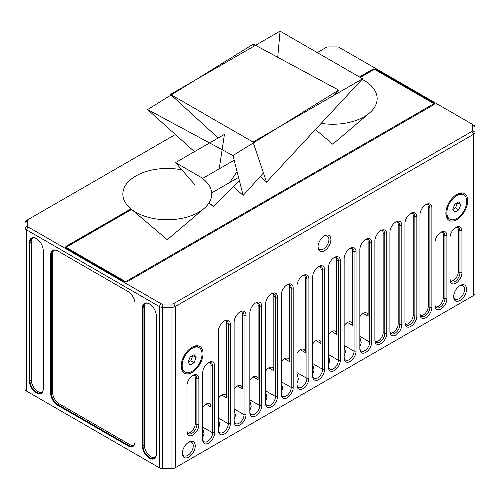 <?xml version="1.0" encoding="UTF-8"?>
<svg xmlns="http://www.w3.org/2000/svg" width="500" height="500" viewBox="0 0 500 500"><rect width="100%" height="100%" fill="white"/><g stroke="black" fill="none" stroke-linecap="round" stroke-linejoin="round"><path stroke-width="0.75" d="M360.269 77.438L372.756 70.225A2.338 1.35 180 0 1 376.069 70.225L432.319 102.7A2.338 1.35 180 0 1 433 103.656A2.338 1.35 180 0 1 432.319 104.612L127.244 280.744A2.338 1.35 180 0 1 123.931 280.744L67.681 248.269A2.338 1.35 180 0 1 67 247.312A2.338 1.35 180 0 1 67.681 246.356L131.619 209.444M317.25 52.606L326.388 47.331A2.338 1.35 180 0 1 328.044 46.931L337.4 46.931A2.338 1.35 180 0 1 339.056 47.331L471.975 124.069A2.338 1.35 180 0 1 472.663 125.025L472.663 130.431A2.338 1.35 180 0 1 471.975 131.381L173.612 303.644A2.338 1.35 180 0 1 171.956 304.037L162.6 304.037A2.338 1.35 180 0 1 160.944 303.644L28.025 226.9A2.338 1.35 180 0 1 27.338 225.944L25 227.856L25 389.087A4.681 2.7 0 0 0 26.369 391L159.294 467.744A4.681 2.7 0 0 0 162.6 468.531L171.956 468.531A4.681 2.7 0 0 0 175.269 467.744L473.631 295.481A4.681 2.7 0 0 0 475 293.575L475 132.338A4.681 2.7 180 0 1 473.631 134.25L175.269 306.506A4.681 2.7 180 0 1 171.956 307.3L162.6 307.3A4.681 2.7 180 0 1 159.294 306.506L26.369 229.769A4.681 2.7 180 0 1 25 227.856L25 222.45A4.681 2.7 180 0 1 26.369 220.544L175.375 134.512M27.356 391.569A3.275 1.894 0 0 0 27.363 391.575L26.369 391L27.363 391.575L26.369 391L26.369 229.769L28.025 226.9M142.419 307.844L142.419 446.156A9.825 5.675 -120 0 0 149.362 458.188A9.825 5.675 -120 0 0 156.312 454.175L156.312 315.869A9.825 5.675 -120 0 0 149.362 303.831L149.362 303.831A9.825 5.675 -120 0 0 142.419 307.844L143.075 307.844L143.075 446.156A9.356 5.406 -120 0 0 149.694 457.619A9.356 5.406 -120 0 0 154.375 458.081A9.356 5.406 -120 0 0 156.312 453.794M50.644 254.862L50.644 393.169A9.825 5.675 -120 0 0 57.594 405.206L128.069 445.894A9.825 5.675 -120 0 0 135.019 441.881L135.019 303.575A9.825 5.675 -120 0 0 128.069 291.537L57.594 250.85A9.825 5.675 -120 0 0 50.644 254.862L51.306 254.862L51.306 393.169A9.356 5.406 -120 0 0 57.925 404.631L128.4 445.325A9.356 5.406 -120 0 0 133.081 445.788A9.356 5.406 -120 0 0 135.019 441.5M29.35 242.562L29.35 380.875A9.825 5.675 -120 0 0 36.3 392.912A9.825 5.675 -120 0 0 43.244 388.9L43.244 250.588A9.825 5.675 -120 0 0 36.3 238.556L36.3 238.556A9.825 5.675 -120 0 0 29.35 242.562L30.013 242.562L30.013 380.875A9.356 5.406 -120 0 0 36.625 392.337A9.356 5.406 -120 0 0 41.306 392.8A9.356 5.406 -120 0 0 43.244 388.519M344.137 358.019A8.425 4.862 120 0 0 350.094 361.456A8.425 4.862 120 0 0 356.05 351.144L356.05 251.806A8.425 4.862 120 0 0 350.094 248.363L350.094 248.363A8.425 4.862 120 0 0 344.137 258.681L344.137 358.019M328.419 367.094A8.425 4.862 120 0 0 334.375 370.531A8.425 4.862 120 0 0 340.331 360.219L340.331 260.875A8.425 4.862 120 0 0 334.375 257.438L334.375 257.438A8.425 4.862 120 0 0 328.419 267.756L328.419 367.094M312.7 376.169A8.425 4.862 120 0 0 318.656 379.606A8.425 4.862 120 0 0 324.613 369.294L324.613 269.95A8.425 4.862 120 0 0 318.656 266.512L318.656 266.512A8.425 4.862 120 0 0 312.7 276.831L312.7 376.169M296.988 385.244A8.425 4.862 120 0 0 302.944 388.681A8.425 4.862 120 0 0 308.9 378.363L308.9 279.025A8.425 4.862 120 0 0 302.944 275.587L302.944 275.587A8.425 4.862 120 0 0 296.988 285.906L296.988 385.244M281.269 394.319A8.425 4.862 120 0 0 287.225 397.756A8.425 4.862 120 0 0 293.181 387.438L293.181 288.1A8.425 4.862 120 0 0 287.225 284.662L287.225 284.662A8.425 4.862 120 0 0 281.269 294.975L281.269 394.319M265.55 403.387A8.425 4.862 120 0 0 271.506 406.831A8.425 4.862 120 0 0 277.462 396.512L277.462 297.175A8.425 4.862 120 0 0 271.506 293.738L271.506 293.738A8.425 4.862 120 0 0 265.55 304.05L265.55 403.387M249.838 412.463A8.425 4.862 120 0 0 255.787 415.9A8.425 4.862 120 0 0 261.744 405.588L261.744 306.25A8.425 4.862 120 0 0 255.787 302.812L255.787 302.812A8.425 4.862 120 0 0 249.838 313.125L249.838 412.463M234.119 421.538A8.425 4.862 120 0 0 240.075 424.975A8.425 4.862 120 0 0 246.031 414.663L246.031 315.325A8.425 4.862 120 0 0 240.075 311.881L240.075 311.881A8.425 4.862 120 0 0 234.119 322.2L234.119 421.538M218.4 430.613A8.425 4.862 120 0 0 224.356 434.05A8.425 4.862 120 0 0 230.312 423.738L230.312 324.394A8.425 4.862 120 0 0 224.356 320.956L224.356 320.956A8.425 4.862 120 0 0 218.4 331.275L218.4 430.613M202.681 439.688A8.425 4.862 120 0 0 208.637 443.125A8.425 4.862 120 0 0 214.594 432.806L214.594 365.925A8.425 4.862 120 0 0 208.637 362.488L208.637 362.488A8.425 4.862 120 0 0 202.681 372.806L202.681 439.688M186.969 431.569A8.425 4.862 120 0 0 192.925 435.006A8.425 4.862 120 0 0 198.881 424.688L198.881 378.819A8.425 4.862 120 0 0 192.925 375.381L192.925 375.381A8.425 4.862 120 0 0 186.969 385.7L186.969 431.569M461.931 230.769A8.425 4.862 120 0 0 455.975 227.331L455.975 227.331A8.425 4.862 120 0 0 450.019 237.65L450.019 279.694A8.425 4.862 120 0 0 455.975 283.137A8.425 4.862 120 0 0 461.931 272.819L461.931 230.769L459.944 230.769A7.019 4.05 120 0 0 458.494 227.556A7.019 4.05 120 0 0 455.456 227.656M446.9 235.625A8.425 4.862 120 0 0 440.944 232.188L440.944 232.188A8.425 4.862 120 0 0 434.994 242.506L434.994 305.562A8.425 4.862 120 0 0 440.944 309.006A8.425 4.862 120 0 0 446.9 298.688L446.9 235.625L444.919 235.625A7.019 4.05 120 0 0 443.462 232.413A7.019 4.05 120 0 0 440.425 232.512M431.875 208.025A8.425 4.862 120 0 0 425.919 204.587L425.919 204.587A8.425 4.862 120 0 0 419.963 214.9L419.963 314.244A8.425 4.862 120 0 0 425.919 317.681A8.425 4.862 120 0 0 431.875 307.362L431.875 208.025L429.888 208.025A7.019 4.05 120 0 0 428.438 204.812A7.019 4.05 120 0 0 425.4 204.913M416.85 216.7A8.425 4.862 120 0 0 410.894 213.263L410.894 213.263A8.425 4.862 120 0 0 404.938 223.581L404.938 322.919A8.425 4.862 120 0 0 410.894 326.356A8.425 4.862 120 0 0 416.85 316.038L416.85 216.7L414.862 216.7A7.019 4.05 120 0 0 413.406 213.487A7.019 4.05 120 0 0 410.375 213.588M401.819 225.375A8.425 4.862 120 0 0 395.863 221.938L395.863 221.938A8.425 4.862 120 0 0 389.906 232.256L389.906 331.594A8.425 4.862 120 0 0 395.863 335.031A8.425 4.862 120 0 0 401.819 324.719L401.819 225.375L399.837 225.375A7.019 4.05 120 0 0 398.381 222.162A7.019 4.05 120 0 0 395.344 222.262M386.794 234.056A8.425 4.862 120 0 0 380.838 230.613L380.838 230.613A8.425 4.862 120 0 0 374.881 240.931L374.881 340.269A8.425 4.862 120 0 0 380.838 343.706A8.425 4.862 120 0 0 386.794 333.394L386.794 234.056L384.806 234.056A7.019 4.05 120 0 0 383.356 230.837A7.019 4.05 120 0 0 380.319 230.944M182.338 453.344A9.125 5.269 120 0 0 188.787 457.069A9.125 5.269 120 0 0 195.238 445.894A9.125 5.269 120 0 0 188.787 442.169L188.787 442.169A9.125 5.269 120 0 0 182.338 453.344M453.656 296.7A9.125 5.269 120 0 0 460.112 300.425A9.125 5.269 120 0 0 466.562 289.25A9.125 5.269 120 0 0 460.112 285.525L460.112 285.525A9.125 5.269 120 0 0 453.656 296.7M445.881 213.312A15.444 8.912 120 0 0 456.8 219.613A15.444 8.912 120 0 0 467.719 200.7A15.444 8.912 120 0 0 456.8 194.4A15.444 8.912 120 0 0 445.881 213.312M181.175 366.138A15.444 8.912 120 0 0 192.094 372.444A15.444 8.912 120 0 0 203.012 353.531A15.444 8.912 120 0 0 192.094 347.225A15.444 8.912 120 0 0 181.175 366.138M317.994 247.025A9.125 5.269 120 0 0 324.45 250.75A9.125 5.269 120 0 0 330.9 239.575A9.125 5.269 120 0 0 324.45 235.85L324.45 235.85A9.125 5.269 120 0 0 317.994 247.025M359.85 348.944A8.425 4.862 120 0 0 365.806 352.381A8.425 4.862 120 0 0 371.763 342.069L371.763 242.731A8.425 4.862 120 0 0 365.806 239.294L365.806 239.294A8.425 4.862 120 0 0 359.85 249.606L359.85 348.944M471.975 131.381L473.631 134.25L473.631 295.481L472.638 296.056A3.275 1.894 0 0 0 472.644 296.05M473.631 125.025A4.681 2.7 180 0 1 475 126.938L475 132.338L472.663 130.431M160.944 303.644L159.294 306.506L159.294 467.744L160.281 468.312A3.275 1.894 0 0 0 162.6 468.869L171.956 468.869A3.275 1.894 0 0 0 174.275 468.312L175.269 467.744L175.269 306.506L173.612 303.644M368.125 316.238L363.162 313.375A7.019 4.05 120 0 1 366.669 313.025A7.019 4.05 120 0 1 368.125 316.238L368.125 241.775A7.019 4.05 -60 0 0 367.4 239.213M371.763 242.731L369.781 242.731L369.781 342.069L371.763 342.069M363.162 313.375A7.019 4.05 120 0 0 359.85 316.744M368.125 241.775L369.781 242.731A7.019 4.05 120 0 0 368.325 239.519A7.019 4.05 120 0 0 365.288 239.619M359.85 347.8A7.019 4.05 120 0 0 361.306 351.012A7.019 4.05 120 0 0 364.819 350.662A7.019 4.05 120 0 0 369.781 342.069L359.85 336.337M359.85 346.919L361.238 342.869L359.85 337.225M352.406 325.312L347.444 322.45A7.019 4.05 120 0 1 350.956 322.1A7.019 4.05 120 0 1 352.406 325.312L352.406 250.85A7.019 4.05 -60 0 0 351.681 248.281M356.05 251.806L354.062 251.806L354.062 351.144L356.05 351.144M347.444 322.45A7.019 4.05 120 0 0 344.137 325.819M352.406 250.85L354.062 251.806A7.019 4.05 120 0 0 352.606 248.588A7.019 4.05 120 0 0 349.575 248.694M344.137 356.875A7.019 4.05 120 0 0 345.588 360.087A7.019 4.05 120 0 0 349.1 359.738A7.019 4.05 120 0 0 354.062 351.144L344.137 345.412M344.137 355.994L345.525 351.944L344.137 346.3M336.694 334.387L331.725 331.525A7.019 4.05 120 0 1 335.238 331.175A7.019 4.05 120 0 1 336.694 334.387L336.694 259.925A7.019 4.05 -60 0 0 335.969 257.356M340.331 260.875L338.344 260.875L338.344 360.219L340.331 360.219M331.725 331.525A7.019 4.05 120 0 0 328.419 334.894M336.694 259.925L338.344 260.875A7.019 4.05 120 0 0 336.894 257.663A7.019 4.05 120 0 0 333.856 257.762M328.419 365.95A7.019 4.05 120 0 0 329.875 369.162A7.019 4.05 120 0 0 333.381 368.812A7.019 4.05 120 0 0 338.344 360.219L328.419 354.487M328.419 365.069L329.806 361.019L328.419 355.375M320.975 343.462L316.012 340.6A7.019 4.05 120 0 1 319.519 340.25A7.019 4.05 120 0 1 320.975 343.462L320.975 268.994A7.019 4.05 -60 0 0 320.25 266.431M324.613 269.95L322.631 269.95L322.631 369.294L324.613 369.294M316.012 340.6A7.019 4.05 120 0 0 312.7 343.969M320.975 268.994L322.631 269.95A7.019 4.05 120 0 0 321.175 266.737A7.019 4.05 120 0 0 318.137 266.837M312.7 375.019A7.019 4.05 120 0 0 314.156 378.237A7.019 4.05 120 0 0 317.663 377.887A7.019 4.05 120 0 0 322.631 369.294L312.7 363.562M312.7 374.144L314.088 370.094L312.7 364.45M305.256 352.537L300.294 349.669A7.019 4.05 120 0 1 303.806 349.325A7.019 4.05 120 0 1 305.256 352.537L305.256 278.069A7.019 4.05 -60 0 0 304.531 275.506M308.9 279.025L306.913 279.025L306.913 378.363L308.9 378.363M300.294 349.669A7.019 4.05 120 0 0 296.988 353.044M305.256 278.069L306.913 279.025A7.019 4.05 120 0 0 305.456 275.812A7.019 4.05 120 0 0 302.425 275.912M296.988 384.094A7.019 4.05 120 0 0 298.438 387.306A7.019 4.05 120 0 0 301.95 386.962A7.019 4.05 120 0 0 306.913 378.363L296.988 372.631M296.988 383.219L298.369 379.162L296.988 373.525M289.538 361.613L284.575 358.744A7.019 4.05 120 0 1 288.087 358.4A7.019 4.05 120 0 1 289.538 361.613L289.538 287.144A7.019 4.05 -60 0 0 288.812 284.581M293.181 288.1L291.194 288.1L291.194 387.438L293.181 387.438M284.575 358.744A7.019 4.05 120 0 0 281.269 362.113M289.538 287.144L291.194 288.1A7.019 4.05 120 0 0 289.744 284.887A7.019 4.05 120 0 0 286.706 284.988M281.269 393.169A7.019 4.05 120 0 0 282.725 396.381A7.019 4.05 120 0 0 286.231 396.037A7.019 4.05 120 0 0 291.194 387.438L281.269 381.706M281.269 392.294L282.656 388.237L281.269 382.6M273.825 370.688L268.863 367.819A7.019 4.05 120 0 1 272.369 367.469A7.019 4.05 120 0 1 273.825 370.688L273.825 296.219A7.019 4.05 -60 0 0 273.1 293.656M277.462 297.175L275.475 297.175L275.475 396.512L277.462 396.512M268.863 367.819A7.019 4.05 120 0 0 265.55 371.188M273.825 296.219L275.475 297.175A7.019 4.05 120 0 0 274.025 293.962A7.019 4.05 120 0 0 270.988 294.062M265.55 402.244A7.019 4.05 120 0 0 267.006 405.456A7.019 4.05 120 0 0 270.512 405.112A7.019 4.05 120 0 0 275.475 396.512L265.55 390.781M265.55 401.362L266.938 397.312L265.55 391.669M258.106 379.756L253.144 376.894A7.019 4.05 120 0 1 256.65 376.544A7.019 4.05 120 0 1 258.106 379.756L258.106 305.294A7.019 4.05 -60 0 0 257.381 302.731M261.744 306.25L259.762 306.25L259.762 405.588L261.744 405.588M253.144 376.894A7.019 4.05 120 0 0 249.838 380.262M258.106 305.294L259.762 306.25A7.019 4.05 120 0 0 258.306 303.038A7.019 4.05 120 0 0 255.269 303.137M249.838 411.319A7.019 4.05 120 0 0 251.287 414.531A7.019 4.05 120 0 0 254.8 414.181A7.019 4.05 120 0 0 259.762 405.588L249.838 399.856M249.838 410.438L251.219 406.388L249.838 400.744M242.387 388.831L237.425 385.969A7.019 4.05 120 0 1 240.938 385.619A7.019 4.05 120 0 1 242.387 388.831L242.387 314.369A7.019 4.05 -60 0 0 241.663 311.8M246.031 315.325L244.044 315.325L244.044 414.663L246.031 414.663M237.425 385.969A7.019 4.05 120 0 0 234.119 389.338M242.387 314.369L244.044 315.325A7.019 4.05 120 0 0 242.587 312.106A7.019 4.05 120 0 0 239.556 312.213M234.119 420.394A7.019 4.05 120 0 0 235.569 423.606A7.019 4.05 120 0 0 239.081 423.256A7.019 4.05 120 0 0 244.044 414.663L234.119 408.931M234.119 419.513L235.506 415.462L234.119 409.819M218.4 428.587L219.788 424.538L218.4 418.894M226.675 397.906L221.713 395.044A7.019 4.05 120 0 1 225.219 394.694A7.019 4.05 120 0 1 226.675 397.906L226.675 323.444A7.019 4.05 -60 0 0 225.95 320.875M230.312 324.394L228.325 324.394L228.325 423.738L230.312 423.738M221.713 395.044A7.019 4.05 120 0 0 218.4 398.413M226.675 323.444L228.325 324.394A7.019 4.05 120 0 0 226.875 321.181A7.019 4.05 120 0 0 223.837 321.281M218.4 429.469A7.019 4.05 120 0 0 219.856 432.681A7.019 4.05 120 0 0 223.363 432.331A7.019 4.05 120 0 0 228.325 423.738L218.4 418.006M210.956 406.981L205.994 404.113A7.019 4.05 120 0 1 209.5 403.769A7.019 4.05 120 0 1 210.956 406.981L210.956 364.969A7.019 4.05 -60 0 0 210.231 362.406M214.594 365.925L212.613 365.925L212.613 432.806L214.594 432.806M205.994 404.113A7.019 4.05 120 0 0 202.681 407.488M210.956 364.969L212.613 365.925A7.019 4.05 120 0 0 211.156 362.713A7.019 4.05 120 0 0 208.119 362.812M202.681 438.537A7.019 4.05 120 0 0 204.137 441.756A7.019 4.05 120 0 0 207.65 441.406A7.019 4.05 120 0 0 212.613 432.806L202.681 427.081M202.681 437.663L204.069 433.612L202.681 427.969M27.338 225.944L27.338 220.544A2.338 1.35 180 0 1 28.025 219.587L26.369 220.544M130.95 208.875L66.525 246.075A2.806 1.619 0 0 0 66.525 248.363L123.769 281.413A2.806 1.619 0 0 0 127.737 281.413L433.475 104.9A2.806 1.619 0 0 0 433.475 102.606L433.144 103.181A2.338 1.35 0 0 1 433.831 104.138A2.338 1.35 0 0 1 433.15 105.087L433.144 103.181L432.319 102.706M359.438 76.963L372.262 69.556A2.806 1.619 0 0 1 376.231 69.556L433.475 102.606M66.525 246.075L66.856 246.644A2.338 1.35 0 0 0 66.169 247.6A2.338 1.35 0 0 0 66.85 248.556L66.856 246.644L131.488 209.331M360.1 77.344L372.594 70.131A2.338 1.35 0 0 1 375.9 70.131L376.062 70.225M186.969 430.419A7.019 4.05 120 0 0 188.419 433.631A7.019 4.05 120 0 0 191.931 433.288A7.019 4.05 120 0 0 196.894 424.688L196.894 378.819A7.019 4.05 120 0 0 195.438 375.606A7.019 4.05 120 0 0 192.406 375.706M187.694 432.987A7.019 4.05 -60 0 0 192.706 430.194A7.019 4.05 -60 0 0 195.238 423.738L195.238 377.869A7.019 4.05 -60 0 0 194.513 375.3M450.019 278.55A7.019 4.05 120 0 0 451.475 281.762A7.019 4.05 120 0 0 454.981 281.413A7.019 4.05 120 0 0 459.944 272.819L459.944 230.769L458.288 229.819A7.019 4.05 -60 0 0 457.562 227.25M450.744 281.112A7.019 4.05 -60 0 0 455.756 278.325A7.019 4.05 -60 0 0 458.288 271.863L458.288 229.819M434.994 304.419A7.019 4.05 120 0 0 436.444 307.631A7.019 4.05 120 0 0 439.956 307.288A7.019 4.05 120 0 0 444.919 298.688L444.919 235.625L443.263 234.669A7.019 4.05 -60 0 0 442.537 232.106M435.719 306.981A7.019 4.05 -60 0 0 440.731 304.194A7.019 4.05 -60 0 0 443.263 297.731L443.263 234.669M419.963 313.094A7.019 4.05 120 0 0 421.419 316.306A7.019 4.05 120 0 0 424.925 315.963A7.019 4.05 120 0 0 429.888 307.362L429.888 208.025L428.237 207.069A7.019 4.05 -60 0 0 427.512 204.506M420.688 315.663A7.019 4.05 -60 0 0 425.7 312.869A7.019 4.05 -60 0 0 428.237 306.406L428.237 207.069M404.938 321.769A7.019 4.05 120 0 0 406.388 324.981A7.019 4.05 120 0 0 409.9 324.637A7.019 4.05 120 0 0 414.862 316.038L414.862 216.7L413.206 215.744A7.019 4.05 -60 0 0 412.481 213.181M405.662 324.338A7.019 4.05 -60 0 0 410.675 321.544A7.019 4.05 -60 0 0 413.206 315.087L413.206 215.744M389.906 330.45A7.019 4.05 120 0 0 391.362 333.663A7.019 4.05 120 0 0 394.869 333.312A7.019 4.05 120 0 0 399.837 324.719L399.837 225.375L398.181 224.425A7.019 4.05 -60 0 0 397.456 221.856M390.631 333.013A7.019 4.05 -60 0 0 395.65 330.219A7.019 4.05 -60 0 0 398.181 323.762L398.181 224.425M374.881 339.125A7.019 4.05 120 0 0 376.331 342.337A7.019 4.05 120 0 0 379.844 341.987A7.019 4.05 120 0 0 384.806 333.394L384.806 234.056L383.15 233.1A7.019 4.05 -60 0 0 382.425 230.531M375.606 341.688A7.019 4.05 -60 0 0 380.619 338.894A7.019 4.05 -60 0 0 383.15 332.438L383.15 233.1M182.356 452.738A7.719 4.456 120 0 0 183.931 455.731A7.719 4.456 120 0 0 187.794 455.35A7.719 4.456 120 0 0 193.256 445.894A7.719 4.456 120 0 0 191.656 442.362A7.719 4.456 120 0 0 188.269 442.494M453.681 296.087A7.719 4.456 120 0 0 455.256 299.088A7.719 4.456 120 0 0 459.119 298.706A7.719 4.456 120 0 0 464.575 289.25A7.719 4.456 120 0 0 462.975 285.712A7.719 4.456 120 0 0 459.594 285.844M445.894 212.719A14.038 8.106 120 0 0 448.787 218.594L449.781 219.163A14.038 8.106 -60 0 1 446.875 212.738A14.038 8.106 -60 0 1 453 198.612A14.038 8.106 -60 0 1 463.819 194.85A14.038 8.106 -60 0 1 466.725 201.275A14.038 8.106 -60 0 1 460.6 215.406A14.038 8.106 -60 0 1 449.781 219.163M463.819 194.85L462.825 194.275A14.038 8.106 120 0 0 456.294 194.706M460.812 204.688L458.806 209.862L454.794 212.175L452.788 209.325L454.794 204.15L458.806 201.838L460.812 204.688L457.506 202.781L455.5 207.95L452.887 209.456M458.806 209.862L455.5 207.95M181.188 365.544A14.038 8.106 120 0 0 184.081 371.419L185.075 371.994A14.038 8.106 -60 0 1 182.169 365.562A14.038 8.106 -60 0 1 188.294 351.438A14.038 8.106 -60 0 1 199.112 347.675A14.038 8.106 -60 0 1 202.025 354.1A14.038 8.106 -60 0 1 195.894 368.231A14.038 8.106 -60 0 1 185.075 371.994M199.112 347.675L198.125 347.1A14.038 8.106 120 0 0 191.588 347.531M196.106 357.519L194.1 362.688L190.087 365L188.081 362.15L190.087 356.981L194.1 354.663L196.106 357.519L192.8 355.606L190.794 360.775L188.181 362.287M194.1 362.688L190.794 360.775M318.019 246.419A7.719 4.456 120 0 0 319.594 249.419A7.719 4.456 120 0 0 323.456 249.031A7.719 4.456 120 0 0 328.913 239.575A7.719 4.456 120 0 0 327.319 236.044A7.719 4.456 120 0 0 323.931 236.175M154.987 457.619A9.356 5.406 60 0 1 148.062 454.338A9.356 5.406 60 0 1 144.4 445.387L144.4 307.081A9.356 5.406 60 0 1 145.725 303.263M149.531 303.931A9.356 5.406 -120 0 0 145.019 303.562A9.356 5.406 -120 0 0 143.075 307.844L144.4 307.081M133.694 445.325A9.356 5.406 60 0 1 129.725 444.556L59.244 403.869A9.356 5.406 60 0 1 52.631 392.406L52.631 254.094A9.356 5.406 60 0 1 53.95 250.275M57.925 251.038L57.594 250.85L57.925 251.038A9.356 5.406 -120 0 0 53.244 250.575A9.356 5.406 -120 0 0 51.306 254.862L52.631 254.094M41.925 392.337A9.356 5.406 60 0 1 34.994 389.056A9.356 5.406 60 0 1 31.331 380.112L31.331 241.8A9.356 5.406 60 0 1 32.656 237.981M36.463 238.65A9.356 5.406 -120 0 0 31.95 238.281A9.356 5.406 -120 0 0 30.013 242.562L31.331 241.8M321.188 123.362A44.425 25.65 0 0 0 369.456 113.019A44.425 25.65 0 0 0 364.137 80.45A44.425 25.65 0 0 0 362.088 79.344M218.188 137.988L170.487 94.394L253.025 142.05L362.6 78.787L266.544 182.169L260.319 176.481M266.544 182.169L253.025 142.05M362.6 78.787L280.062 31.131L277.719 57.287M280.062 31.131L170.487 94.394M263.456 173.012L243.144 195.413L233.325 186.594M194.475 151.681L147.613 109.569L232.987 155.531L338.669 90.1L333.9 95.356M243.144 195.413L232.987 155.531M338.669 90.1L253.3 44.138L253.125 46.681M253.3 44.138L147.613 109.569M208.975 202.969L213.6 206.431L239.35 180.531M211.663 192.938L238.556 177.413M208.725 203.344L213.6 206.431M181.887 169.881A44.425 25.65 0 0 0 132.025 178.494A44.425 25.65 0 0 0 130.544 208.531A44.425 25.65 0 0 0 135.863 212.244A44.425 25.65 0 0 0 204.013 208.531A44.425 25.65 0 0 0 202.975 178.837M199.237 176.287A44.425 25.65 0 0 0 198.694 175.969A44.425 25.65 0 0 0 198.144 175.656M229.675 182.537L237.081 171.619M219.237 168.837L224.425 134.388L175.544 162.606L194.544 184.394M175.544 162.606L202.781 178.337L234.175 160.212M432.319 105.569L432.319 104.612M127.244 280.744L127.244 281.644M123.931 281.5L123.931 280.744M67.681 248.269L67.681 249.031M162.6 468.869L162.6 304.037M171.956 304.037L171.956 468.869M472.638 296.056L473.631 295.481L472.638 296.056M475 126.938L472.663 125.025M25 222.45L27.338 220.544M372.594 70.319L372.262 69.556M376.231 69.556L375.9 70.131M195.238 423.738L196.894 424.688L198.881 424.688M198.881 378.819L196.894 378.819L195.238 377.869M458.288 271.863L459.944 272.819L461.931 272.819M443.263 297.731L444.919 298.688L446.9 298.688M428.237 306.406L429.888 307.362L431.875 307.362M413.206 315.087L414.862 316.038L416.85 316.038M398.181 323.762L399.837 324.719L401.819 324.719M383.15 332.438L384.806 333.394L386.794 333.394M142.419 446.156L144.4 445.387M50.644 393.169L52.631 392.406M128.069 445.894L129.725 444.556M59.244 403.869L57.594 405.206M29.35 380.875L31.331 380.112M433 103.656L433 105.169M67 247.312L67 248.637M315.45 129.537L332.719 144.194L369.456 113.019M130.544 208.531L167.281 239.713L204.013 208.531"/></g></svg>
